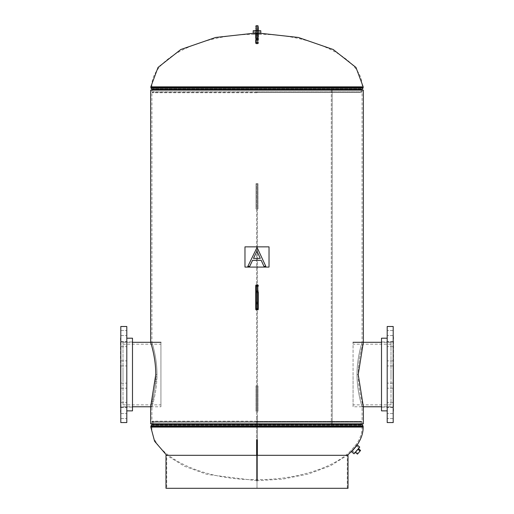 <?xml version="1.0" encoding="UTF-8"?>
<svg xmlns="http://www.w3.org/2000/svg" width="514" height="514" viewBox="0 0 514 514"><rect width="100%" height="100%" fill="white"/><g stroke="black" fill="none" stroke-linecap="round" stroke-linejoin="round"><path stroke-width="0.39" stroke-dasharray="2.57 1.93" d="M155.774 374.533C155.87 357.166 150.473 341.971 150.647 342.298C150.441 341.906 155.858 356.999 155.774 374.52C155.845 392.15 150.454 407.107 150.647 406.767C150.467 407.088 155.858 392.015 155.774 374.533L156.976 374.533C157.078 357.217 151.739 341.951 151.906 342.298C151.733 341.951 157.072 357.114 156.976 374.52L151.906 406.767L160.927 406.767L160.927 342.298L160.927 406.767M156.976 374.533C157.078 357.217 151.739 341.951 151.906 342.298C151.733 341.951 157.072 357.114 156.976 374.52C157.078 391.919 151.733 407.107 151.906 406.767C151.739 407.107 157.078 391.88 156.976 374.533M358.226 374.533C358.142 392.034 363.546 407.12 363.353 406.767C363.552 407.152 358.149 392.073 358.226 374.545C358.136 357.005 363.565 341.887 363.353 342.298C363.539 341.939 358.142 357.069 358.226 374.533L357.024 374.533C356.922 391.874 362.261 407.101 362.094 406.767C362.267 407.114 356.928 391.944 357.024 374.545C356.922 391.874 362.261 407.101 362.094 406.767C362.267 407.114 356.928 391.944 357.024 374.545C356.922 357.14 362.267 341.958 362.094 342.298C362.261 341.945 356.922 357.211 357.024 374.533C356.922 357.14 362.267 341.958 362.094 342.298C362.261 341.945 356.922 357.211 357.024 374.533M363.353 423.832L150.647 423.832M363.353 90.111L332.217 90.111L332.217 423.832L332.205 90.111L150.647 90.111M331.324 423.832L332.217 423.832L331.312 423.832L331.312 90.111L151.906 90.111L362.094 90.111L331.324 90.111L331.324 423.832L362.094 423.832L362.094 406.767L353.073 406.767L353.073 342.298L353.073 406.767M331.312 423.832L362.094 423.832M257 33.249L260.161 33.249L257 33.249M253.839 33.249L253.839 34.316L260.161 34.316L253.839 34.316C198.41 34.399 150.268 59.977 151.881 86.853L363.186 86.853M260.161 33.249L260.161 34.316C315.59 34.399 363.732 59.977 362.119 86.853L362.119 87.444L257 87.444L363.186 87.444M257 92.758L152.24 92.758L257 92.758M257 92.481L360.725 92.481L257 92.481M363.186 427.089L151.881 427.089C150.165 454.537 200.434 480.455 257 479.646C296.077 479.877 334.1 467.965 351.056 450.482L355.984 444.713L356.8 445.407L351.872 451.176L351.056 450.482L355.984 444.713C360.07 438.969 362.113 433.096 362.119 427.089L150.814 427.089M257 480.719L207.078 474.422L184.436 466.237L166.716 455.314L347.284 455.314L166.716 455.314L166.716 488.3L347.284 488.3L347.284 455.314L330.489 465.8L308.4 474.017L283.041 479.08L257 480.719M257 421.184L152.24 421.184L257 421.184M257 421.461L360.725 421.461L257 421.461M255.175 30.724L259.654 30.724L255.175 30.724M255.233 33.519L259.57 33.519L255.233 33.519M255.426 33.519L259.294 33.519L255.426 33.519M255.426 33.571L259.294 33.571L255.426 33.571M260.791 33.249L253.209 33.249M260.791 30.724L253.209 30.724M259.037 33.571L254.038 33.571L259.037 33.571M259.037 33.249L254.038 33.249L259.037 33.249M255.734 30.724L258.266 30.724M255.734 33.249L258.266 33.249M354.917 452.712L359.01 447.912L354.917 452.712M352.431 450.47L356.408 445.818L352.334 450.373M351.576 451.755L357.32 445.021M353.979 453.804L359.723 447.077M356.324 445.702L351.846 450.945L356.324 445.702M356.568 445.908L352.09 451.151L356.568 445.908M354.936 453.175L359.254 448.118M358.136 449.429L355.527 452.481L358.136 449.429M357.448 454.125L357.975 453.509L356.054 451.864M357.975 453.509L360.584 450.45M353.073 372.444L353.073 404.871L353.073 372.444M390.993 372.444L390.993 404.871L390.993 372.444M390.993 376.749L390.993 342.298L390.993 376.749M160.927 370.253L160.927 404.871L160.927 370.253M123.007 370.253L123.007 404.871L123.007 370.253M123.007 379.075L123.007 342.298L123.007 379.075M132.49 366.109L132.49 407.082L132.49 366.109M120.482 366.109L120.482 407.082L120.482 366.109M126.797 343.487L126.797 346.667L126.797 343.487M120.796 343.487L120.796 346.667L120.796 343.487M126.797 332.365L126.797 335.546L126.797 332.365M120.796 332.365L120.796 335.546L120.796 332.365M126.797 362.755L126.797 365.936L126.797 362.755M120.796 362.755L120.796 365.936L120.796 362.755M126.797 384.999L126.797 388.186L126.797 384.999M120.796 384.999L120.796 388.186L120.796 384.999M126.797 404.267L126.797 407.448L126.797 404.267M120.796 404.267L120.796 407.448L120.796 404.267M126.797 415.389L126.797 418.576L126.797 415.389M120.796 415.389L120.796 418.576L120.796 415.389M126.797 383.939L126.797 338.193L126.797 383.939M132.49 410.872L132.49 338.193M120.796 422.566L120.796 326.499M126.797 422.566L126.797 326.499M120.482 412.453L120.482 336.612M120.796 384.35L120.796 336.612L120.796 384.35M381.51 366.109L381.51 407.082L381.51 366.109M393.518 366.109L393.518 407.082L393.518 366.109M387.203 384.999L387.203 388.186L387.203 384.999M393.204 384.999L393.204 388.186L393.204 384.999M387.203 404.267L387.203 407.448L387.203 404.267M393.204 404.267L393.204 407.448L393.204 404.267M387.203 415.389L387.203 418.576L387.203 415.389M393.204 415.389L393.204 418.576L393.204 415.389M387.203 362.755L387.203 365.936L387.203 362.755M393.204 362.755L393.204 365.936L393.204 362.755M387.203 343.487L387.203 346.667L387.203 343.487M393.204 343.487L393.204 346.667L393.204 343.487M387.203 332.365L387.203 335.546L387.203 332.365M393.204 332.365L393.204 335.546L393.204 332.365M387.203 383.939L387.203 338.193L387.203 383.939M381.51 338.193L381.51 410.872M393.204 326.499L393.204 422.566M387.203 326.499L387.203 422.566M393.518 336.612L393.518 412.453M393.204 384.35L393.204 336.612L393.204 384.35M256.634 439.817L257.366 439.817L257.366 480.898L256.634 480.898L256.634 416.25L257.366 416.25L257.366 439.817L256.634 439.817L256.634 183.652L257.366 183.652L256.004 183.652L256.004 208.935L256.004 183.652L256.634 183.652L256.004 183.652L256.634 183.652L256.634 208.935L256.004 208.935L256.634 208.935L256.004 208.935L256.634 208.935L256.634 183.652L256.634 416.25L257.366 416.25L257.366 183.652L257.366 208.935L257.366 183.652L257.996 183.652L257.366 183.652L257.996 183.652L257.366 183.652L257.366 208.935L257.996 208.935L257.366 208.935L257.996 208.935L257.366 208.935L257.366 183.652L257.366 416.25L256.634 416.25L257.366 416.25L257.366 439.817M256.634 455.314L256.634 480.898L257.366 480.898L257.366 455.314M257.366 480.898L257.366 478.386L257.366 480.898M256.634 480.898L256.634 478.386L256.634 480.898M257.996 183.652L257.996 208.935L257.996 183.652M257.366 284.782L257.996 284.782L257.996 310.064L257.996 284.782L257.366 284.782L257.996 284.782L257.366 284.782L257.366 310.064L257.996 310.064L257.366 310.064L257.996 310.064L257.366 310.064L257.366 284.782M257.366 385.911L257.996 385.911L257.996 411.194L257.996 385.911L257.366 385.911L257.996 385.911L257.366 385.911L257.366 411.194L257.996 411.194L257.366 411.194L257.996 411.194L257.366 411.194L257.366 385.911M256.634 385.911L256.004 385.911L256.004 411.194L256.004 385.911L256.634 385.911L256.004 385.911L256.634 385.911L256.634 411.194L256.004 411.194L256.634 411.194L256.004 411.194L256.634 411.194L256.634 385.911M256.004 183.652L256.004 208.935L256.004 183.652M256.004 284.782L256.634 284.782L256.634 310.064L256.634 284.782L256.004 284.782L256.004 310.064L256.634 310.064L256.004 310.064L256.004 284.782M256.004 385.911L256.004 411.194L256.004 385.911M258.266 286.362L256.242 286.362L256.242 285.097L257.758 285.097L257.758 309.749L256.242 309.749A0.508 0.508 0 0 1 255.734 309.242L255.734 308.728M257.758 304.057A0.508 0.508 0 0 1 258.266 304.564A0.508 0.508 0 0 0 257.758 304.057L256.242 304.057L257.758 304.057L257.758 290.789A0.508 0.508 0 0 0 258.266 290.281A0.508 0.508 0 0 1 257.758 290.789L257.758 304.057A0.508 0.508 0 0 1 258.266 304.564L258.266 304.449A0.508 0.469 180 0 0 257.758 303.986L256.242 303.986L256.242 290.789A0.508 0.508 0 0 1 255.734 290.281L255.734 303.112L255.734 291.734L256.242 291.734L256.242 303.986A0.508 0.469 180 0 0 255.734 304.449M255.734 302.483A0.508 0.469 0 0 1 256.242 302.014L257.758 302.014A0.508 0.469 0 0 1 258.266 302.483L258.266 292.363A0.508 0.469 0 0 1 257.758 292.832L256.242 292.832A0.508 0.469 0 0 1 255.734 292.363L255.734 302.688M258.266 309.242L258.266 308.484L256.242 308.484L256.242 286.362L255.734 286.362L255.734 285.604A0.508 0.508 0 0 1 256.242 285.097M256.242 304.057A0.508 0.508 0 0 0 255.734 304.564A0.508 0.508 0 0 1 256.242 304.057A0.508 0.508 0 0 0 255.734 304.564L255.734 303.112L258.266 303.112L258.266 291.734L256.242 291.734L256.242 290.789A0.508 0.508 0 0 1 255.734 290.281A0.508 0.508 0 0 0 256.242 290.789L257.758 290.789L256.242 290.789M258.266 40.015A0.508 0.482 0 0 0 257.758 39.533L257.758 34.065L258.266 33.744L258.266 40.073L257.758 39.533L256.242 39.572L256.242 28.302L256.242 39.533A0.508 0.482 0 0 0 255.734 40.015L255.734 27.801L255.734 38.306L257.758 38.164L257.758 38.891L255.734 39.032M255.734 33.744L257.758 34.065L257.758 28.302L257.758 38.164L258.266 38.306L258.266 32.684L255.734 32.684M255.734 27.801L256.242 28.302L257.758 28.302L258.266 27.801L258.266 29.812L255.734 29.812M257.758 25.7L257.758 31.553L256.242 31.553A0.508 0.43 180 0 0 255.734 31.984L255.734 36.783A0.508 0.482 0 0 1 256.242 36.301L257.758 36.301A0.508 0.482 0 0 1 258.266 36.783L258.266 27.255A0.508 0.43 0 0 0 257.758 26.824L256.242 26.824L256.242 25.7M255.734 39.848L255.734 36.783A0.508 0.482 0 0 0 256.242 37.271L256.242 26.824A0.508 0.43 180 0 0 255.734 27.255M347.284 488.3L257.013 488.3L257.013 455.314L257 488.3L165.983 488.3M165.983 455.314L348.017 455.314M348.017 488.3L257.013 488.3L257.013 455.314L257 488.3L166.716 488.3M247.812 266.387L256.827 247.427L265.809 266.387L263.965 266.387M252.56 260.309L261.17 260.309M247.844 266.387L249.695 266.387M269.028 267.087L245.017 267.087L244.972 246.861M268.983 267.087L268.983 246.861L245.017 246.861M253.498 258.362L260.283 258.362M257.996 284.782L257.996 310.064L257.996 284.782M257.996 385.911L257.996 411.194L257.996 385.911M257 92.141L152.073 92.141L257 92.141M257 91.813L361.965 91.813L257 91.813M257 90.111L361.965 90.111L257 90.111M151.842 89.442L362.158 89.442M151.007 88.112L362.993 88.112M150.814 87.444L362.119 87.444L151.913 87.547L362.087 87.547L361.252 88.877L152.748 88.877L361.252 88.877L360.892 91.865L153.108 91.865L360.892 91.865L360.725 92.481L361.76 92.758L361.965 90.111M150.814 86.853L257 86.853L151.881 86.853L153.101 90.111L153.275 92.481L152.24 92.758L152.035 90.111M152.035 423.832L152.035 422.135L257 422.135L152.035 422.135L152.073 421.808L257 421.808L152.073 421.808L152.24 421.184L153.275 421.461L153.101 423.832L257 423.832L153.101 423.832L151.881 427.089L362.119 427.089L362.119 426.504L151.881 426.504L362.119 426.504L151.913 426.395L362.087 426.395L361.252 425.065L152.748 425.065L361.252 425.065L360.899 423.832L257 423.832L361.965 423.832L152.035 423.832L360.899 423.832L360.899 422.135L257 422.135L361.965 422.135L153.101 422.135L360.892 422.084L153.108 422.084L360.892 422.084L360.725 421.461L361.76 421.184L361.927 421.808L257 421.808L361.927 421.808L361.965 423.832M362.158 424.5L151.842 424.5M362.993 425.83L151.007 425.83M363.186 426.504L150.814 426.504M255.734 309.242A0.508 0.508 0 0 0 256.242 309.749L256.242 308.484L255.734 308.484M258.266 290.397A0.508 0.469 0 0 1 257.758 290.86L256.242 290.86A0.508 0.469 -0 0 1 255.734 290.397M258.266 290.281A0.508 0.508 0 0 1 257.758 290.789M257.758 43.555L256.242 43.555L256.242 37.271L257.758 37.271L257.758 43.555A0.508 0.482 180 0 0 258.266 43.067M258.266 31.984A0.508 0.43 0 0 0 257.758 31.553L257.758 35.697L255.734 35.845M258.266 35.845L257.758 35.697L257.758 37.271A0.508 0.482 180 0 0 258.266 36.783M258.266 33.134L255.734 33.134M258.266 34.252L255.734 34.252M258.266 37.734L255.734 37.734M258.266 39.032L257.758 38.891L257.758 39.572L256.242 39.572L255.734 40.073M258.266 34.978L255.734 34.978M256.242 43.555A0.508 0.482 0 0 1 255.734 43.067M150.647 342.298L151.906 342.298L151.906 90.111M363.353 406.767L362.094 406.767M151.906 423.832L151.906 406.767L150.647 406.767M363.353 342.298L362.094 342.298L362.094 90.111M254.43 33.519L254.346 30.724M259.962 33.571L259.962 33.249M254.038 33.571L254.038 33.249M259.57 33.519L259.654 30.724M356.408 445.818L359.01 447.912L356.369 445.657M352.219 450.72L354.692 452.969L352.051 450.714M390.993 344.194L353.073 344.194M390.993 406.767L381.51 406.767M390.993 342.298L381.51 342.298M390.993 404.871L353.073 404.871M123.007 404.871L160.927 404.871M123.007 342.298L132.49 342.298M123.007 406.767L132.49 406.767M123.007 344.194L160.927 344.194M120.482 341.983L132.49 341.983M120.796 341.611L126.797 341.611L120.796 341.611M120.796 330.489L126.797 330.489L120.796 330.489M120.796 360.879L126.797 360.879L120.796 360.879M120.796 383.129L126.797 383.129L120.796 383.129M120.796 402.398L126.797 402.398L120.796 402.398M120.796 413.519L126.797 413.519L120.796 413.519M120.796 365.936L126.797 365.936L120.796 365.936M120.796 388.186L126.797 388.186L120.796 388.186M120.796 407.448L126.797 407.448L120.796 407.448M120.796 418.576L126.797 418.576L120.796 418.576M120.796 346.667L126.797 346.667L120.796 346.667M120.796 335.546L126.797 335.546L120.796 335.546M120.482 407.082L132.49 407.082M393.518 407.082L381.51 407.082M393.204 388.186L387.203 388.186L393.204 388.186M393.204 407.448L387.203 407.448L393.204 407.448M393.204 418.576L387.203 418.576L393.204 418.576M393.204 365.936L387.203 365.936L393.204 365.936M393.204 346.667L387.203 346.667L393.204 346.667M393.204 335.546L387.203 335.546L393.204 335.546M393.204 360.879L387.203 360.879L393.204 360.879M393.204 341.611L387.203 341.611L393.204 341.611M393.204 330.489L387.203 330.489L393.204 330.489M393.204 383.129L387.203 383.129L393.204 383.129M393.204 402.398L387.203 402.398L393.204 402.398M393.204 413.519L387.203 413.519L393.204 413.519M393.518 341.983L381.51 341.983M256.634 478.386L257.366 478.386"/><path stroke-width="0.77" d="M155.774 374.533C155.87 357.166 150.473 341.971 150.647 342.298C150.441 341.906 155.858 356.999 155.774 374.52L150.647 406.767L150.647 423.832L363.353 423.832L363.353 406.767L358.226 374.545L363.353 342.298L363.353 90.111L150.647 90.111L150.647 342.298M260.161 33.249L298.371 37.464L333.194 49.505L355.984 67.443L363.186 86.853L150.814 86.853L151.007 88.112L362.993 88.112L362.158 89.442L151.842 89.442L152.035 90.111M253.839 33.249L215.629 37.464L180.806 49.505L158.016 67.443L150.814 86.853M352.09 451.151L356.8 445.407C361.034 439.489 363.167 433.386 363.186 427.089L362.993 425.83L151.007 425.83L150.814 426.504L363.186 426.504M166.716 455.314L154.579 441.243L150.814 427.089L363.186 427.089M347.284 455.314L351.872 451.176M258.266 33.249L260.791 33.249L260.791 30.724L258.266 30.724M255.734 33.249L253.209 33.249L253.209 30.724L255.734 30.724M357.031 445.368L351.576 451.755L353.979 453.804L359.723 447.077L357.32 445.021L357.031 445.368M359.01 447.912L354.692 452.969M358.663 448.812L360.584 450.45L360.057 451.067L358.136 449.429M360.057 451.067L357.448 454.125L355.527 452.481M126.797 338.193L132.49 338.193L132.49 410.872L126.797 410.872M120.796 386.965L120.796 422.566L126.797 422.566L126.797 326.499L120.796 326.499L120.796 386.965M120.796 336.612L120.796 412.453M387.203 410.872L381.51 410.872L381.51 338.193L387.203 338.193M393.204 386.965L393.204 326.499L387.203 326.499L387.203 422.566L393.204 422.566L393.204 386.965M393.204 412.453L393.204 336.612M257.366 455.314L257.366 439.817M256.634 439.817L256.634 455.314M258.266 292.363L258.266 309.242A0.508 0.508 0 0 1 257.758 309.749L256.242 309.749A0.508 0.508 0 0 1 255.734 309.242L255.734 304.564M257.758 309.749A0.508 0.508 0 0 0 258.266 309.242A0.508 0.508 0 0 1 257.758 309.749L257.758 285.097A0.508 0.508 0 0 1 258.266 285.604A0.508 0.508 0 0 0 257.758 285.097L256.242 285.097A0.508 0.508 0 0 0 255.734 285.604L255.734 286.118A0.508 0.379 0 0 1 256.242 285.745L256.242 309.749A0.508 0.508 0 0 1 255.734 309.242M258.266 291.734L258.266 304.564M258.266 304.449L258.266 302.483M258.266 308.484L258.266 303.112M255.734 290.281L255.734 286.118M255.734 286.362L255.734 291.734M255.734 303.112L255.734 308.728A0.508 0.379 0 0 0 256.242 309.1L257.758 309.1A0.508 0.379 0 0 0 258.266 308.728M258.266 302.688A0.508 0.379 180 0 1 257.758 303.067L256.242 303.067A0.508 0.379 0 0 1 255.734 302.688L255.734 292.158A0.508 0.379 0 0 1 256.242 291.779L257.758 291.779A0.508 0.379 180 0 1 258.266 292.158M258.266 40.073L258.266 38.306M258.266 32.684L258.266 27.801M258.266 29.812L258.266 33.744M258.266 27.255L258.266 36.783M255.734 38.306L255.734 31.984M255.734 40.015L255.734 43.099L255.734 39.848L256.242 39.989L256.242 43.555M165.983 488.3L348.017 488.3L348.017 455.314L165.983 455.314L165.983 488.3M263.99 266.387L261.17 260.309L263.99 266.387L265.841 266.387L257.071 247.427L247.812 266.387L249.695 266.387L252.573 260.309L261.183 260.309M269.028 246.861L244.972 246.861L244.972 267.087L269.028 267.087L269.028 246.861M252.56 260.309L249.669 266.387M260.283 258.362L256.929 251.121L253.486 258.362L260.283 258.362L256.929 251.121L253.498 258.362M363.186 86.853L363.186 87.444L150.814 87.444M152.035 423.832L151.842 424.5L362.158 424.5L362.993 425.83M258.266 286.118A0.508 0.379 180 0 0 257.758 285.745L256.242 285.745L256.242 285.097A0.508 0.508 0 0 0 255.734 285.604M258.266 285.604A0.508 0.508 0 0 0 257.758 285.097M257.758 43.555L257.758 39.989L256.242 39.989L256.242 38.19L257.758 38.19L257.758 30.03L256.242 30.03L256.242 38.19L255.734 38.409M258.266 39.848L257.758 39.989L257.758 38.19L258.266 38.409M258.266 42.559L255.734 42.559M258.266 30.249L257.758 30.03L257.758 25.7L256.242 25.7L256.242 30.03L255.734 30.249M363.186 87.444L362.993 88.112M151.842 89.442L151.007 88.112M362.158 89.442L361.965 90.111M150.814 427.089L150.814 426.504M151.842 424.5L151.007 425.83M362.158 424.5L361.965 423.832M381.51 406.767L362.094 406.767M381.51 342.298L353.073 342.298M132.49 342.298L160.927 342.298M132.49 406.767L151.906 406.767M258.266 43.099L257.758 43.606L256.242 43.606L255.734 43.099M257.758 25.7L258.266 26.208M256.242 25.7L255.734 26.208"/></g></svg>
